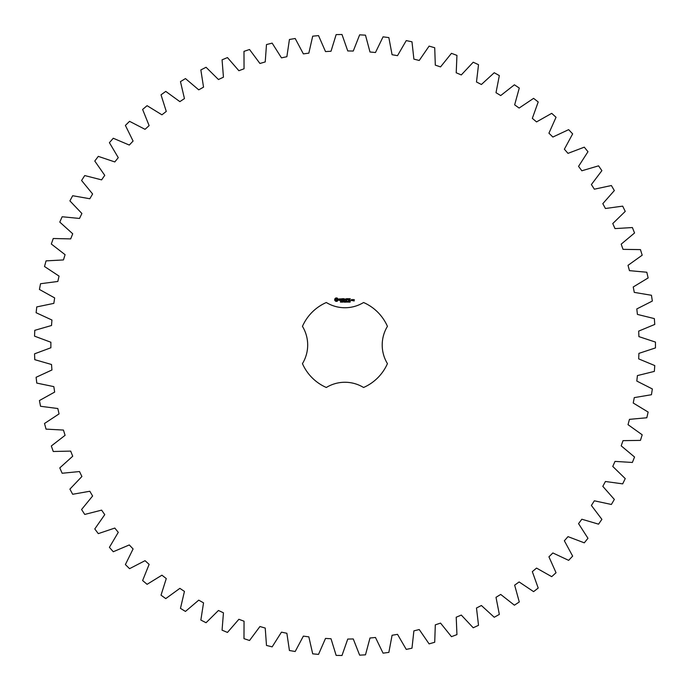 <?xml version="1.0" encoding="UTF-8"?>
<svg xmlns="http://www.w3.org/2000/svg" width="690" height="690" viewBox="0 0 690 690"><rect width="100%" height="100%" fill="white"/><g stroke="black" fill="none" stroke-linecap="round" stroke-linejoin="round"><path stroke-width="1.03" d="M655.448 347.924L655.448 342.076L638.897 336.625L638.69 331.114L654.775 324.429L654.336 318.599L637.422 314.416L636.801 308.939L652.335 301.056L651.455 295.277L634.274 292.387L633.239 286.971L648.134 277.941L646.815 272.24L629.47 270.653L628.021 265.339L642.192 255.197L640.449 249.616L623.027 249.349L621.19 244.156L634.55 232.979L632.385 227.545L614.997 228.597L612.772 223.551L625.244 211.399L622.682 206.138L605.423 208.501L602.818 203.645L614.341 190.578L611.383 185.532L594.349 189.198L591.39 184.549L601.887 170.646L598.558 165.841L581.851 170.775L578.548 166.368L587.966 151.714L584.283 147.168L567.999 153.361L564.368 149.213L572.648 133.886L568.638 129.642L552.871 137.043L548.93 133.179L556.036 117.274L551.707 113.341L536.544 121.906L532.326 118.361L538.209 101.956L533.594 98.36L519.121 108.054L514.654 104.837L519.277 88.044L514.404 84.801L500.707 95.565L496.007 92.684L499.336 75.59L494.238 72.735L481.396 84.499L476.488 81.989L478.524 64.688L473.219 62.221L461.3 74.925L456.219 72.795L456.944 55.39L451.467 53.328L440.548 66.895L435.312 65.153L434.717 47.748L429.102 46.109L419.235 60.461L413.888 59.124L411.982 41.805L406.255 40.598L397.509 55.657L392.075 54.726L388.858 37.605L383.062 36.837L375.472 52.518L369.987 51.992L365.484 35.164L359.645 34.836L353.263 51.043L347.751 50.939L341.99 34.5L336.142 34.612L331.01 51.258L325.507 51.569L318.521 35.613L312.699 36.165L308.835 53.147L303.367 53.88L295.191 38.493L289.429 39.485L286.868 56.718L281.468 57.857L272.153 43.134L266.487 44.565L265.227 61.936L259.94 63.48L249.538 49.508L243.984 51.353L244.053 68.776L238.887 70.716L227.459 57.572L222.068 59.832L223.448 77.194L218.445 79.523L206.06 67.275L200.85 69.94L203.541 87.156L198.737 89.847L185.455 78.574L180.461 81.627L184.446 98.584L179.857 101.637L165.764 91.399L161.02 94.823L166.273 111.426L161.926 114.816L147.091 105.682L142.623 109.451L149.118 125.614L145.038 129.323L129.565 121.328L125.39 125.425L133.084 141.053L129.297 145.055L113.263 138.259L109.408 142.657L118.266 157.656L114.799 161.934L98.29 156.371L94.78 161.046L104.751 175.338L101.611 179.866L84.732 175.562L81.584 180.495L92.607 193.985L89.821 198.746L72.666 195.727L69.897 200.885L81.903 213.503L79.488 218.454L62.152 216.746L59.788 222.102L72.717 233.772L70.682 238.895L53.259 238.507L51.31 244.019L65.084 254.679L63.437 259.94L46.04 260.872L44.514 266.512L59.055 276.103L57.813 281.477L40.538 283.719L39.434 289.455L54.665 297.925L53.829 303.376L36.777 306.912L36.113 312.725L51.931 320.013L51.517 325.507L34.776 330.329L34.552 336.168L50.879 342.24L50.879 347.76L34.552 353.832L34.776 359.671L51.517 364.493L51.931 369.987L36.113 377.275L36.777 383.088L53.829 386.624L54.665 392.075L39.434 400.545L40.538 406.281L57.813 408.523L59.055 413.897L44.514 423.488L46.04 429.128L63.437 430.06L65.084 435.321L51.31 445.982L53.259 451.493L70.682 451.105L72.717 456.228L59.788 467.898L62.152 473.254L79.488 471.546L81.903 476.497L69.897 489.115L72.666 494.273L89.821 491.254L92.607 496.015L81.584 509.505L84.732 514.438L101.611 510.134L104.751 514.662L94.78 528.954L98.29 533.629L114.799 528.066L118.266 532.344L109.408 547.343L113.263 551.741L129.297 544.945L133.084 548.947L125.39 564.575L129.565 568.672L145.038 560.677L149.118 564.386L142.623 580.549L147.091 584.318L161.926 575.184L166.273 578.574L161.02 595.177L165.764 598.601L179.857 588.363L184.446 591.416L180.461 608.373L185.455 611.426L198.737 600.153L203.541 602.844L200.85 620.06L206.06 622.725L218.445 610.477L223.448 612.806L222.068 630.168L227.459 632.428L238.887 619.284L244.053 621.224L243.984 638.647L249.538 640.493L259.94 626.52L265.227 628.064L266.487 645.435L272.153 646.866L281.468 632.144L286.868 633.282L289.429 650.515L295.191 651.507L303.367 636.12L308.835 636.853L312.699 653.835L318.521 654.387L325.507 638.431L331.01 638.742L336.142 655.388L341.99 655.5L347.751 639.061L353.263 638.957L359.645 655.164L365.484 654.836L369.987 638.009L375.472 637.482L383.062 653.163L388.858 652.395L392.075 635.274L397.509 634.343L406.255 649.402L411.982 648.195L413.888 630.876L419.235 629.539L429.102 643.891L434.717 642.252L435.312 624.847L440.548 623.105L451.467 636.672L456.944 634.61L456.219 617.205L461.3 615.075L473.219 627.779L478.524 625.312L476.488 608.011L481.396 605.501L494.238 617.265L499.336 614.411L496.007 597.316L500.707 594.435L514.404 605.199L519.277 601.956L514.654 585.163L519.121 581.946L533.594 591.641L538.209 588.044L532.326 571.639L536.544 568.094L551.707 576.659L556.036 572.726L548.93 556.821L552.871 552.957L568.638 560.358L572.648 556.114L564.368 540.788L567.999 536.639L584.283 542.832L587.966 538.286L578.548 523.632L581.851 519.225L598.558 524.159L601.887 519.354L591.39 505.451L594.349 500.802L611.383 504.468L614.341 499.422L602.818 486.355L605.423 481.499L622.682 483.863L625.244 478.601L612.772 466.449L614.997 461.403L632.385 462.455L634.55 457.022L621.19 445.844L623.027 440.651L640.449 440.384L642.192 434.804L628.021 424.661L629.47 419.348L646.815 417.761L648.134 412.059L633.239 403.029L634.274 397.613L651.455 394.723L652.335 388.944L636.801 381.061L637.422 375.584L654.336 371.401L654.775 365.571L638.69 358.886L638.897 353.375L655.448 347.924M326.318 302.513A46.394 46.394 0 0 0 302.453 326.37A35.802 35.802 0 0 1 302.453 363.63A46.394 46.394 0 0 0 326.318 387.487A35.802 35.802 0 0 1 363.57 387.487A46.394 46.394 0 0 0 387.435 363.63A35.802 35.802 0 0 1 387.435 326.37A46.394 46.394 0 0 0 363.57 302.513A35.802 35.802 0 0 1 326.318 302.513M335.771 297.968L334.728 299.012L334.728 300.305L335.771 301.349L337.065 301.349L338.117 300.305L338.117 299.012L337.065 297.968L335.771 297.968M341.041 301.754L340.386 302.116L340.964 301.927L340.489 301.306L341.041 301.754M341.861 301.392L341.291 302.168L341.291 301.254L341.861 301.392M342.749 301.254L342.749 302.168L342.162 301.349L342.05 302.168L342.05 301.254L342.637 302.004L342.749 301.254M344.336 301.703L344 302.186L343.517 301.711L344 301.237L343.732 301.987L344.336 301.703M339.083 298.934L339.083 299.52L340.343 299.96L339.187 300.426L340.567 300.392L340.567 299.805L339.308 299.356L340.472 298.899L339.083 298.934M340.869 298.882L341.421 298.882L341.533 300.659L341.645 298.882L342.309 298.77L340.869 298.882M342.714 298.658L342.602 300.555L343.827 300.659L342.827 300.443L342.827 299.771L343.715 299.658L342.827 299.546L342.827 298.882L343.939 298.77L342.714 298.658M345.492 301.254L345.38 302.168L345.043 301.409L344.724 302.168L344.483 301.254L345.302 302.022L345.492 301.254M346.501 301.254L346.501 302.168L346.371 301.72L345.794 302.168L345.794 301.254L346.501 301.254M347.838 301.349L347.596 302.186L347.355 301.349L347.838 301.349M348.571 301.685L348.096 302.134L348.579 301.892L348.131 301.288L348.571 301.685M349.468 302.073L348.968 302.168L349.183 301.254L349.468 302.073M350.244 301.349L350.003 302.186L349.761 301.349L350.244 301.349M345.94 298.71L345.241 299.891L344.345 298.77L344.457 300.659L344.56 299.175L345.241 300.219L345.923 299.175L346.147 300.547L345.94 298.71M347.829 298.658L346.604 298.77L346.716 300.659L346.829 299.771L347.717 299.658L346.829 299.546L346.829 298.882L347.829 298.658M348.398 298.658L348.398 300.659L348.398 298.658M350.21 298.658L348.993 298.77L349.106 300.659L350.33 300.555L349.218 300.443L349.218 299.771L350.106 299.658L349.218 299.546L349.218 298.882L350.21 298.658M352.228 300.555L352.228 299.658L351.46 299.546L351.348 300.555L352.228 300.555M352.538 299.546L352.538 300.659L353.297 299.796L352.538 299.546M353.522 299.546L354.065 300.754L353.409 300.857L354.177 300.969L354.281 299.658L353.522 299.546M336.418 298.761L337.315 299.658L336.418 300.555L335.521 299.658L336.418 298.761M347.751 301.987L347.501 301.358L347.751 301.987M350.158 301.987L349.908 301.358L350.158 301.987M351.572 299.771L352.004 300.443L351.572 299.771M353.634 299.771L354.065 300.09L353.634 299.771"/></g></svg>
